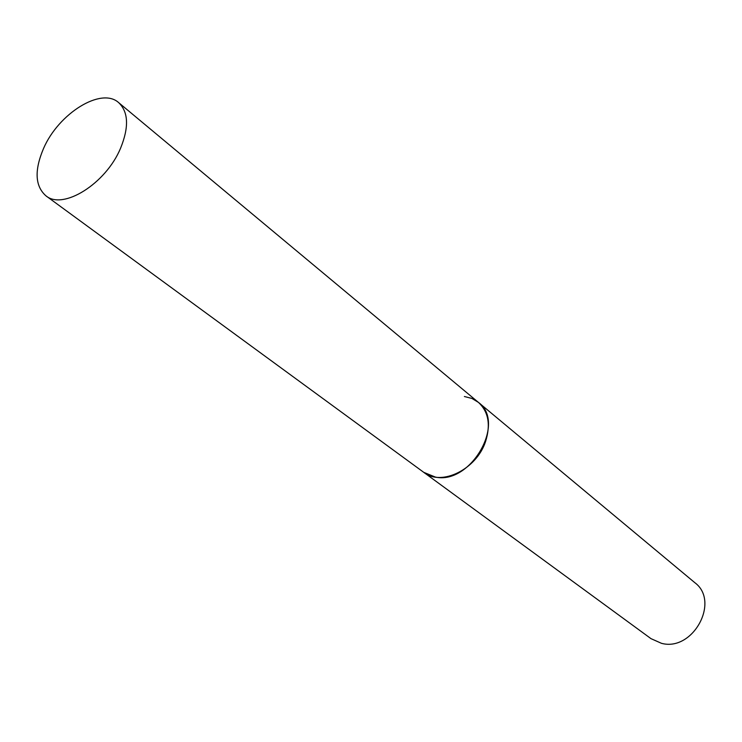 <?xml version="1.0" encoding="UTF-8"?>
<svg xmlns="http://www.w3.org/2000/svg" width="742" height="742" viewBox="0 0 742 742"><rect width="100%" height="100%" fill="white"/><g stroke="black" fill="none" stroke-linecap="round" stroke-linejoin="round"><path stroke-width="1.11" d="M485.62 441.369C490.833 424.637 488.431 411.634 478.414 402.377C506.48 422.402 470.762 484.934 435.378 477.078L423.756 472.339C441.277 486.669 476.614 469.389 485.62 441.369M120.519 148.344C129.099 127.253 128.487 112.014 118.674 102.646C101.366 86.712 58.655 113.387 43.574 148.4C34.253 170.326 35.032 186.121 45.893 195.795C62.968 210.403 105.763 183.793 120.519 148.344M464.381 396.506L471.931 398.454L478.414 402.377L694.772 582.637C720.408 601.391 692.926 651.921 661.493 643.323L651.003 638.658L45.893 195.795M478.414 402.377L118.674 102.646"/></g></svg>

